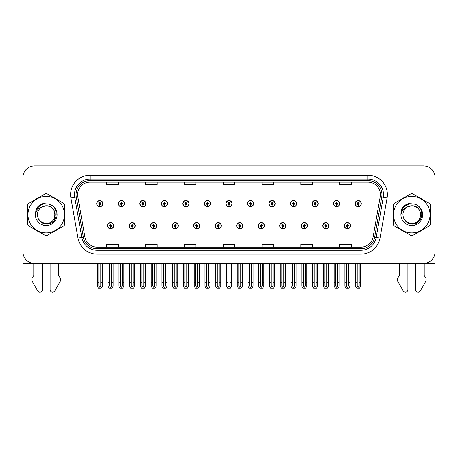 <?xml version="1.0" encoding="UTF-8"?>
<svg xmlns="http://www.w3.org/2000/svg" width="458" height="458" viewBox="0 0 458 458"><rect width="100%" height="100%" fill="white"/><g stroke="black" fill="none" stroke-linecap="round" stroke-linejoin="round"><path stroke-width="0.69" d="M301.238 225.702A3.109 3.109 0 0 0 304.347 228.811A3.109 3.109 0 0 0 307.455 225.702A3.109 3.109 0 0 0 304.347 222.594A3.109 3.109 0 0 0 301.238 225.702M279.706 225.702A3.109 3.109 0 0 0 282.815 228.811A3.109 3.109 0 0 0 285.924 225.702A3.109 3.109 0 0 0 282.815 222.594A3.109 3.109 0 0 0 279.706 225.702M258.18 225.702A3.109 3.109 0 0 0 261.289 228.811A3.109 3.109 0 0 0 264.398 225.702A3.109 3.109 0 0 0 261.289 222.594A3.109 3.109 0 0 0 258.18 225.702M236.654 225.702A3.109 3.109 0 0 0 239.763 228.811A3.109 3.109 0 0 0 242.872 225.702A3.109 3.109 0 0 0 239.763 222.594A3.109 3.109 0 0 0 236.654 225.702M215.128 225.702A3.109 3.109 0 0 0 218.237 228.811A3.109 3.109 0 0 0 221.346 225.702A3.109 3.109 0 0 0 218.237 222.594A3.109 3.109 0 0 0 215.128 225.702M193.602 225.702A3.109 3.109 0 0 0 196.711 228.811A3.109 3.109 0 0 0 199.82 225.702A3.109 3.109 0 0 0 196.711 222.594A3.109 3.109 0 0 0 193.602 225.702M172.076 225.702A3.109 3.109 0 0 0 175.185 228.811A3.109 3.109 0 0 0 178.294 225.702A3.109 3.109 0 0 0 175.185 222.594A3.109 3.109 0 0 0 172.076 225.702M150.545 225.702A3.109 3.109 0 0 0 153.653 228.811A3.109 3.109 0 0 0 156.762 225.702A3.109 3.109 0 0 0 153.653 222.594A3.109 3.109 0 0 0 150.545 225.702M129.019 225.702A3.109 3.109 0 0 0 132.127 228.811A3.109 3.109 0 0 0 135.236 225.702A3.109 3.109 0 0 0 132.127 222.594A3.109 3.109 0 0 0 129.019 225.702M107.493 225.702A3.109 3.109 0 0 0 110.601 228.811A3.109 3.109 0 0 0 113.71 225.702A3.109 3.109 0 0 0 110.601 222.594A3.109 3.109 0 0 0 107.493 225.702M322.764 225.702A3.109 3.109 0 0 0 325.873 228.811A3.109 3.109 0 0 0 328.981 225.702A3.109 3.109 0 0 0 325.873 222.594A3.109 3.109 0 0 0 322.764 225.702M333.527 203.627A3.109 3.109 0 0 0 336.636 206.735A3.109 3.109 0 0 0 339.744 203.627A3.109 3.109 0 0 0 336.636 200.518A3.109 3.109 0 0 0 333.527 203.627M312.001 203.627A3.109 3.109 0 0 0 315.11 206.735A3.109 3.109 0 0 0 318.218 203.627A3.109 3.109 0 0 0 315.11 200.518A3.109 3.109 0 0 0 312.001 203.627M290.475 203.627A3.109 3.109 0 0 0 293.584 206.735A3.109 3.109 0 0 0 296.692 203.627A3.109 3.109 0 0 0 293.584 200.518A3.109 3.109 0 0 0 290.475 203.627M268.943 203.627A3.109 3.109 0 0 0 272.052 206.735A3.109 3.109 0 0 0 275.161 203.627A3.109 3.109 0 0 0 272.052 200.518A3.109 3.109 0 0 0 268.943 203.627M247.417 203.627A3.109 3.109 0 0 0 250.526 206.735A3.109 3.109 0 0 0 253.635 203.627A3.109 3.109 0 0 0 250.526 200.518A3.109 3.109 0 0 0 247.417 203.627M225.891 203.627A3.109 3.109 0 0 0 229 206.735A3.109 3.109 0 0 0 232.109 203.627A3.109 3.109 0 0 0 229 200.518A3.109 3.109 0 0 0 225.891 203.627M204.365 203.627A3.109 3.109 0 0 0 207.474 206.735A3.109 3.109 0 0 0 210.583 203.627A3.109 3.109 0 0 0 207.474 200.518A3.109 3.109 0 0 0 204.365 203.627M182.839 203.627A3.109 3.109 0 0 0 185.948 206.735A3.109 3.109 0 0 0 189.057 203.627A3.109 3.109 0 0 0 185.948 200.518A3.109 3.109 0 0 0 182.839 203.627M161.308 203.627A3.109 3.109 0 0 0 164.416 206.735A3.109 3.109 0 0 0 167.525 203.627A3.109 3.109 0 0 0 164.416 200.518A3.109 3.109 0 0 0 161.308 203.627M139.782 203.627A3.109 3.109 0 0 0 142.89 206.735A3.109 3.109 0 0 0 145.999 203.627A3.109 3.109 0 0 0 142.89 200.518A3.109 3.109 0 0 0 139.782 203.627M118.256 203.627A3.109 3.109 0 0 0 121.364 206.735A3.109 3.109 0 0 0 124.473 203.627A3.109 3.109 0 0 0 121.364 200.518A3.109 3.109 0 0 0 118.256 203.627M96.73 203.627A3.109 3.109 0 0 0 99.838 206.735A3.109 3.109 0 0 0 102.947 203.627A3.109 3.109 0 0 0 99.838 200.518A3.109 3.109 0 0 0 96.73 203.627M344.29 225.702A3.109 3.109 0 0 0 347.399 228.811A3.109 3.109 0 0 0 350.507 225.702A3.109 3.109 0 0 0 347.399 222.594A3.109 3.109 0 0 0 344.29 225.702M355.053 203.627A3.109 3.109 0 0 0 358.162 206.735A3.109 3.109 0 0 0 361.27 203.627A3.109 3.109 0 0 0 358.162 200.518A3.109 3.109 0 0 0 355.053 203.627M424.223 263.407L435.1 263.43L435.1 177.555A11.656 11.656 0 0 0 423.444 165.899L34.556 165.899A11.656 11.656 0 0 0 22.9 177.555L22.9 263.43L33.778 263.43L33.778 275.458L32.398 277.737A3.887 3.887 0 0 0 32.117 281.201L37.699 290.945A2.479 2.479 0 0 0 42.331 289.702L42.331 263.43L50.099 263.43L50.099 289.702A2.479 2.479 0 0 0 54.731 290.945L60.313 281.201A3.887 3.887 0 0 0 60.032 277.737L58.647 275.458L58.647 263.43M399.353 263.43L399.353 275.458L397.968 277.737A3.887 3.887 0 0 0 397.687 281.201L403.269 290.945A2.479 2.479 0 0 0 407.901 289.702L407.901 263.43L415.669 263.43L415.669 289.702A2.479 2.479 0 0 0 420.301 290.945L425.883 281.201A3.887 3.887 0 0 0 425.602 277.737L424.223 275.458L424.223 263.43M27.709 212.34A18.652 18.652 0 0 0 27.709 216.995M34.945 229.527A18.652 18.652 0 0 0 38.976 231.857M53.454 231.857A18.652 18.652 0 0 0 57.485 229.527M64.721 216.995A18.652 18.652 0 0 0 64.721 212.34M393.279 212.34A18.652 18.652 0 0 0 393.279 216.995M400.515 229.527A18.652 18.652 0 0 0 404.546 231.857M419.024 231.857A18.652 18.652 0 0 0 423.055 229.527M430.291 216.995A18.652 18.652 0 0 0 430.291 212.34M77.614 194.616A12.435 12.435 0 0 1 90.049 182.181L367.951 182.181A12.435 12.435 0 0 1 380.197 196.774L373.127 236.872A12.435 12.435 0 0 1 360.881 247.148L97.119 247.148A12.435 12.435 0 0 1 84.873 236.872L77.803 196.774A12.435 12.435 0 0 1 77.614 194.616M76.057 194.616A13.986 13.986 0 0 0 76.268 197.043L83.339 237.147A13.986 13.986 0 0 0 97.119 248.705L360.881 248.705A13.986 13.986 0 0 0 374.661 237.147L381.732 197.043A13.986 13.986 0 0 0 367.951 180.624L90.049 180.624A13.986 13.986 0 0 0 76.057 194.616M70.91 197.988A19.431 19.431 0 0 1 90.049 175.185L367.951 175.185A19.431 19.431 0 0 1 387.09 197.988L380.02 238.091A19.431 19.431 0 0 1 360.881 254.144L97.119 254.144A19.431 19.431 0 0 1 77.98 238.091L70.91 197.988L74.74 197.312A15.543 15.543 0 0 1 90.049 179.072L367.951 179.072A15.543 15.543 0 0 1 383.26 197.312L376.19 237.416A15.543 15.543 0 0 1 360.881 250.257L97.119 250.257A15.543 15.543 0 0 1 81.81 237.416L74.74 197.312A15.543 15.543 0 0 1 74.505 194.616M57.485 199.803A18.652 18.652 0 0 0 53.454 197.472M38.976 197.472A18.652 18.652 0 0 0 34.945 199.803M423.055 199.803A18.652 18.652 0 0 0 419.024 197.472M404.546 197.472A18.652 18.652 0 0 0 400.515 199.803M423.444 165.899L34.556 165.899M22.9 177.555L22.9 251.774A11.656 11.656 0 0 0 34.556 263.43L423.444 263.43A11.656 11.656 0 0 0 435.1 251.774L435.1 177.555M223.172 182.181L223.172 184.814L234.828 184.814L234.828 182.181M184.316 182.181L184.316 184.814L195.972 184.814L195.972 182.181M145.455 182.181L145.455 184.814L157.111 184.814L157.111 182.181M106.599 182.181L106.599 184.814L118.256 184.814L118.256 182.181M262.028 182.181L262.028 184.814L273.684 184.814L273.684 182.181M300.889 182.181L300.889 184.814L312.545 184.814L312.545 182.181M339.744 182.181L339.744 184.814L351.4 184.814L351.4 182.181M234.828 247.148L234.828 244.52L223.172 244.52L223.172 247.148M195.972 247.148L195.972 244.52L184.316 244.52L184.316 247.148M157.111 247.148L157.111 244.52L145.455 244.52L145.455 247.148M118.256 247.148L118.256 244.52L106.599 244.52L106.599 247.148M273.684 247.148L273.684 244.52L262.028 244.52L262.028 247.148M312.545 247.148L312.545 244.52L300.889 244.52L300.889 247.148M351.4 247.148L351.4 244.52L339.744 244.52L339.744 247.148M348.372 263.43L348.372 285.924L347.399 287.309L346.425 285.924L346.425 282.317L344.874 282.317L344.874 286.204L345.996 288.145L348.801 288.145L349.923 286.204L349.923 263.43M347.359 226.67L347.273 228.611A2.914 2.914 0 0 1 344.485 225.702A2.914 2.914 0 0 1 347.399 222.788A2.914 2.914 0 0 1 350.313 225.702A2.914 2.914 0 0 1 347.525 228.611L347.439 226.67A0.973 0.973 0 0 0 348.372 225.702A0.973 0.973 0 0 0 347.399 224.729A0.973 0.973 0 0 0 346.425 225.702A0.973 0.973 0 0 0 347.359 226.67L347.382 226.086A0.389 0.389 0 0 1 347.009 225.702A0.389 0.389 0 0 1 347.399 225.313A0.389 0.389 0 0 1 347.788 225.702A0.389 0.389 0 0 1 347.416 226.086L347.439 226.67M344.874 263.43L344.874 282.317M346.425 263.43L346.425 282.317M348.372 282.317L349.923 282.317M359.135 263.43L359.135 285.924L358.162 287.309L357.188 285.924L357.188 282.317L355.637 282.317L355.637 286.204L356.759 288.145L359.564 288.145L360.686 286.204L360.686 263.43M358.122 204.6L358.036 206.541A2.914 2.914 0 0 1 355.248 203.627A2.914 2.914 0 0 1 358.162 200.713A2.914 2.914 0 0 1 361.076 203.627A2.914 2.914 0 0 1 358.288 206.541L358.202 204.6A0.973 0.973 0 0 0 359.135 203.627A0.973 0.973 0 0 0 358.162 202.659A0.973 0.973 0 0 0 357.188 203.627A0.973 0.973 0 0 0 358.122 204.6L358.145 204.016A0.389 0.389 0 0 1 357.772 203.627A0.389 0.389 0 0 1 358.162 203.243A0.389 0.389 0 0 1 358.551 203.627A0.389 0.389 0 0 1 358.179 204.016L358.202 204.6M355.637 263.43L355.637 282.317M357.188 263.43L357.188 282.317M359.135 282.317L360.686 282.317M326.84 263.43L326.84 285.924L325.873 287.309L324.899 285.924L324.899 282.317L323.348 282.317L323.348 286.204L324.47 288.145L327.275 288.145L328.397 286.204L328.397 263.43M325.827 226.67L325.747 228.611A2.914 2.914 0 0 1 322.959 225.702A2.914 2.914 0 0 1 325.873 222.788A2.914 2.914 0 0 1 328.787 225.702A2.914 2.914 0 0 1 325.999 228.611L325.913 226.67A0.973 0.973 0 0 0 326.84 225.702A0.973 0.973 0 0 0 325.873 224.729A0.973 0.973 0 0 0 324.899 225.702A0.973 0.973 0 0 0 325.827 226.67L325.856 226.086A0.389 0.389 0 0 1 325.483 225.702A0.389 0.389 0 0 1 325.873 225.313A0.389 0.389 0 0 1 326.262 225.702A0.389 0.389 0 0 1 325.89 226.086L325.913 226.67M323.348 263.43L323.348 282.317M324.899 263.43L324.899 282.317M326.84 282.317L328.397 282.317M305.314 263.43L305.314 285.924L304.347 287.309L303.373 285.924L303.373 282.317L301.816 282.317L301.816 286.204L302.938 288.145L305.749 288.145L306.871 286.204L306.871 263.43M304.301 226.67L304.215 228.611A2.914 2.914 0 0 1 301.433 225.702A2.914 2.914 0 0 1 304.347 222.788A2.914 2.914 0 0 1 307.261 225.702A2.914 2.914 0 0 1 304.473 228.611L304.387 226.67A0.973 0.973 0 0 0 305.314 225.702A0.973 0.973 0 0 0 304.347 224.729A0.973 0.973 0 0 0 303.373 225.702A0.973 0.973 0 0 0 304.301 226.67L304.33 226.086A0.389 0.389 0 0 1 303.957 225.702A0.389 0.389 0 0 1 304.347 225.313A0.389 0.389 0 0 1 304.736 225.702A0.389 0.389 0 0 1 304.364 226.086L304.387 226.67M301.816 263.43L301.816 282.317M303.373 263.43L303.373 282.317M305.314 282.317L306.871 282.317M283.788 263.43L283.788 285.924L282.815 287.309L281.847 285.924L281.847 282.317L280.29 282.317L280.29 286.204L281.412 288.145L284.223 288.145L285.345 286.204L285.345 263.43M282.775 226.67L282.689 228.611A2.914 2.914 0 0 1 279.901 225.702A2.914 2.914 0 0 1 282.815 222.788A2.914 2.914 0 0 1 285.735 225.702A2.914 2.914 0 0 1 282.947 228.611L282.861 226.67A0.973 0.973 0 0 0 283.788 225.702A0.973 0.973 0 0 0 282.815 224.729A0.973 0.973 0 0 0 281.847 225.702A0.973 0.973 0 0 0 282.775 226.67L282.798 226.086A0.389 0.389 0 0 1 282.431 225.702A0.389 0.389 0 0 1 282.815 225.313A0.389 0.389 0 0 1 283.204 225.702A0.389 0.389 0 0 1 282.832 226.086L282.861 226.67M280.29 263.43L280.29 282.317M281.847 263.43L281.847 282.317M283.788 282.317L285.345 282.317M337.609 263.43L337.609 285.924L336.636 287.309L335.662 285.924L335.662 282.317L334.111 282.317L334.111 286.204L335.233 288.145L338.038 288.145L339.16 286.204L339.16 263.43M336.596 204.6L336.51 206.541A2.914 2.914 0 0 1 333.722 203.627A2.914 2.914 0 0 1 336.636 200.713A2.914 2.914 0 0 1 339.55 203.627A2.914 2.914 0 0 1 336.762 206.541L336.676 204.6A0.973 0.973 0 0 0 337.609 203.627A0.973 0.973 0 0 0 336.636 202.659A0.973 0.973 0 0 0 335.662 203.627A0.973 0.973 0 0 0 336.596 204.6L336.619 204.016A0.389 0.389 0 0 1 336.246 203.627A0.389 0.389 0 0 1 336.636 203.243A0.389 0.389 0 0 1 337.025 203.627A0.389 0.389 0 0 1 336.653 204.016L336.676 204.6M334.111 263.43L334.111 282.317M335.662 263.43L335.662 282.317M337.609 282.317L339.16 282.317M316.077 263.43L316.077 285.924L315.11 287.309L314.136 285.924L314.136 282.317L312.585 282.317L312.585 286.204L313.701 288.145L316.512 288.145L317.634 286.204L317.634 263.43M315.064 204.6L314.984 206.541A2.914 2.914 0 0 1 312.196 203.627A2.914 2.914 0 0 1 315.11 200.713A2.914 2.914 0 0 1 318.024 203.627A2.914 2.914 0 0 1 315.236 206.541L315.15 204.6A0.973 0.973 0 0 0 316.077 203.627A0.973 0.973 0 0 0 315.11 202.659A0.973 0.973 0 0 0 314.136 203.627A0.973 0.973 0 0 0 315.064 204.6L315.093 204.016A0.389 0.389 0 0 1 314.72 203.627A0.389 0.389 0 0 1 315.11 203.243A0.389 0.389 0 0 1 315.499 203.627A0.389 0.389 0 0 1 315.127 204.016L315.15 204.6M312.585 263.43L312.585 282.317M314.136 263.43L314.136 282.317M316.077 282.317L317.634 282.317M294.551 263.43L294.551 285.924L293.584 287.309L292.61 285.924L292.61 282.317L291.053 282.317L291.053 286.204L292.175 288.145L294.986 288.145L296.108 286.204L296.108 263.43M293.538 204.6L293.452 206.541A2.914 2.914 0 0 1 290.664 203.627A2.914 2.914 0 0 1 293.584 200.713A2.914 2.914 0 0 1 296.498 203.627A2.914 2.914 0 0 1 293.71 206.541L293.624 204.6A0.973 0.973 0 0 0 294.551 203.627A0.973 0.973 0 0 0 293.584 202.659A0.973 0.973 0 0 0 292.61 203.627A0.973 0.973 0 0 0 293.538 204.6L293.567 204.016A0.389 0.389 0 0 1 293.194 203.627A0.389 0.389 0 0 1 293.584 203.243A0.389 0.389 0 0 1 293.967 203.627A0.389 0.389 0 0 1 293.601 204.016L293.624 204.6M291.053 263.43L291.053 282.317M292.61 263.43L292.61 282.317M294.551 282.317L296.108 282.317M273.025 263.43L273.025 285.924L272.052 287.309L271.084 285.924L271.084 282.317L269.527 282.317L269.527 286.204L270.649 288.145L273.46 288.145L274.582 286.204L274.582 263.43M272.012 204.6L271.926 206.541A2.914 2.914 0 0 1 269.138 203.627A2.914 2.914 0 0 1 272.052 200.713A2.914 2.914 0 0 1 274.966 203.627A2.914 2.914 0 0 1 272.184 206.541L272.098 204.6A0.973 0.973 0 0 0 273.025 203.627A0.973 0.973 0 0 0 272.052 202.659A0.973 0.973 0 0 0 271.084 203.627A0.973 0.973 0 0 0 272.012 204.6L272.035 204.016A0.389 0.389 0 0 1 271.663 203.627A0.389 0.389 0 0 1 272.052 203.243A0.389 0.389 0 0 1 272.441 203.627A0.389 0.389 0 0 1 272.069 204.016L272.098 204.6M269.527 263.43L269.527 282.317M271.084 263.43L271.084 282.317M273.025 282.317L274.582 282.317M55.092 214.344A8.885 8.885 0 0 0 41.77 206.976C37.419 210.073 36.308 214.069 38.443 218.964L38.564 219.176A8.885 8.885 0 0 0 46.212 223.55C57.674 224.105 57.674 205.23 46.212 205.779L41.77 206.976L46.212 205.779C57.674 205.23 57.674 224.105 46.212 223.55A8.885 8.885 0 0 0 55.097 214.665C54.571 209.272 51.611 206.306 46.212 205.779C57.674 205.23 57.674 224.105 46.212 223.55C57.674 224.105 57.674 205.23 46.212 205.779C57.674 205.23 57.674 224.105 46.212 223.55C57.674 224.105 57.674 205.23 46.212 205.779C57.674 205.23 57.674 224.105 46.212 223.55L41.775 222.359L38.564 219.176L41.775 222.359L46.212 223.55L41.775 222.359L38.564 219.176L41.775 222.359L46.212 223.55L41.775 222.359L38.564 219.176L41.775 222.359L46.212 223.55L41.775 222.359L38.564 219.176C40.264 222.176 42.812 223.807 46.212 224.065C58.092 225.061 59.946 206.129 48.491 204.05L42.983 203.57C39.915 204.514 37.602 206.386 36.045 209.186L35.358 214.899A10.855 10.855 0 0 0 46.212 225.519A10.855 10.855 0 0 0 48.491 204.05M46.212 232.927A18.263 18.263 0 0 0 64.475 214.665A18.263 18.263 0 0 0 46.212 196.402A18.263 18.263 0 0 0 27.949 214.665A18.263 18.263 0 0 0 46.212 232.927M46.212 235.647A20.982 20.982 0 0 0 46.899 235.635L64.034 225.748A20.982 20.982 0 0 0 64.721 224.557L64.721 204.772A20.982 20.982 0 0 0 64.034 203.581L46.899 193.694A20.982 20.982 0 0 0 45.525 193.694L28.396 203.581A20.982 20.982 0 0 0 27.709 204.772L27.709 224.557A20.982 20.982 0 0 0 28.396 225.748L45.525 235.635A20.982 20.982 0 0 0 46.212 235.647M35.358 214.665C35.283 208.505 40.877 203.512 46.212 203.81M35.358 214.899C35.987 211.075 38.123 208.43 41.77 206.976M42.92 203.592L40.436 204.657L36.056 209.163L40.436 204.657L42.92 203.592L40.436 204.657L36.045 209.186L40.436 204.657L42.92 203.592L40.436 204.657L36.056 209.163L40.436 204.657L42.92 203.592L40.436 204.657L36.045 209.186L40.436 204.657L42.983 203.57L38.993 205.648M420.662 214.344A8.885 8.885 0 0 0 407.339 206.976C402.988 210.073 401.878 214.069 404.013 218.964L404.133 219.176A8.885 8.885 0 0 0 411.788 223.55C423.244 224.105 423.244 205.23 411.788 205.779L407.339 206.976L411.788 205.779C423.244 205.23 423.244 224.105 411.788 223.55A8.885 8.885 0 0 0 420.667 214.665C420.141 209.272 417.181 206.306 411.788 205.779C423.244 205.23 423.244 224.105 411.788 223.55C423.244 224.105 423.244 205.23 411.788 205.779C423.244 205.23 423.244 224.105 411.788 223.55C423.244 224.105 423.244 205.23 411.788 205.779C423.244 205.23 423.244 224.105 411.788 223.55L407.345 222.359L404.133 219.176L407.345 222.359L411.788 223.55L407.345 222.359L404.133 219.176L407.345 222.359L411.788 223.55L407.345 222.359L404.133 219.176L407.345 222.359L411.788 223.55L407.345 222.359L404.133 219.176C405.834 222.176 408.387 223.807 411.788 224.065C423.667 225.061 425.516 206.129 414.066 204.05L408.559 203.57C405.485 204.514 403.172 206.386 401.614 209.186L400.933 214.899A10.855 10.855 0 0 0 411.788 225.519A10.855 10.855 0 0 0 414.066 204.05M411.788 232.927A18.263 18.263 0 0 0 430.051 214.665A18.263 18.263 0 0 0 411.788 196.402A18.263 18.263 0 0 0 393.525 214.665A18.263 18.263 0 0 0 411.788 232.927M411.788 235.647A20.982 20.982 0 0 0 412.475 235.635L429.604 225.748A20.982 20.982 0 0 0 430.291 224.557L430.291 204.772A20.982 20.982 0 0 0 429.604 203.581L412.475 193.694A20.982 20.982 0 0 0 411.101 193.694L393.966 203.581A20.982 20.982 0 0 0 393.279 204.772L393.279 224.557A20.982 20.982 0 0 0 393.966 225.748L411.101 235.635A20.982 20.982 0 0 0 411.788 235.647M400.927 214.665C400.859 208.505 406.446 203.512 411.788 203.81M400.933 214.899C401.557 211.075 403.698 208.43 407.339 206.976M401.626 209.163L406.011 204.657L408.49 203.592L406.011 204.657L401.626 209.163L406.011 204.657L408.49 203.592L406.011 204.657L401.626 209.163L406.011 204.657L408.49 203.592L406.011 204.657L401.614 209.186L406.011 204.657L408.559 203.57L404.563 205.648M408.49 203.592L406.011 204.657L401.614 209.186M262.262 263.43L262.262 285.924L261.289 287.309L260.321 285.924L260.321 282.317L258.764 282.317L258.764 286.204L259.886 288.145L262.697 288.145L263.814 286.204L263.814 263.43M261.249 226.67L261.163 228.611A2.914 2.914 0 0 1 258.375 225.702A2.914 2.914 0 0 1 261.289 222.788A2.914 2.914 0 0 1 264.203 225.702A2.914 2.914 0 0 1 261.415 228.611L261.335 226.67A0.973 0.973 0 0 0 262.262 225.702A0.973 0.973 0 0 0 261.289 224.729A0.973 0.973 0 0 0 260.321 225.702A0.973 0.973 0 0 0 261.249 226.67L261.272 226.086A0.389 0.389 0 0 1 260.9 225.702A0.389 0.389 0 0 1 261.289 225.313A0.389 0.389 0 0 1 261.678 225.702A0.389 0.389 0 0 1 261.306 226.086L261.335 226.67M258.764 263.43L258.764 282.317M260.321 263.43L260.321 282.317M262.262 282.317L263.814 282.317M240.736 263.43L240.736 285.924L239.763 287.309L238.79 285.924L238.79 282.317L237.238 282.317L237.238 286.204L238.36 288.145L241.166 288.145L242.288 286.204L242.288 263.43M239.723 226.67L239.637 228.611A2.914 2.914 0 0 1 236.849 225.702A2.914 2.914 0 0 1 239.763 222.788A2.914 2.914 0 0 1 242.677 225.702A2.914 2.914 0 0 1 239.889 228.611L239.803 226.67A0.973 0.973 0 0 0 240.736 225.702A0.973 0.973 0 0 0 239.763 224.729A0.973 0.973 0 0 0 238.79 225.702A0.973 0.973 0 0 0 239.723 226.67L239.746 226.086A0.389 0.389 0 0 1 239.374 225.702A0.389 0.389 0 0 1 239.763 225.313A0.389 0.389 0 0 1 240.152 225.702A0.389 0.389 0 0 1 239.78 226.086L239.803 226.67M237.238 263.43L237.238 282.317M238.79 263.43L238.79 282.317M240.736 282.317L242.288 282.317M219.21 263.43L219.21 285.924L218.237 287.309L217.264 285.924L217.264 282.317L215.712 282.317L215.712 286.204L216.834 288.145L219.64 288.145L220.762 286.204L220.762 263.43M218.197 226.67L218.111 228.611A2.914 2.914 0 0 1 215.323 225.702A2.914 2.914 0 0 1 218.237 222.788A2.914 2.914 0 0 1 221.151 225.702A2.914 2.914 0 0 1 218.363 228.611L218.277 226.67A0.973 0.973 0 0 0 219.21 225.702A0.973 0.973 0 0 0 218.237 224.729A0.973 0.973 0 0 0 217.264 225.702A0.973 0.973 0 0 0 218.197 226.67L218.22 226.086A0.389 0.389 0 0 1 217.848 225.702A0.389 0.389 0 0 1 218.237 225.313A0.389 0.389 0 0 1 218.626 225.702A0.389 0.389 0 0 1 218.254 226.086L218.277 226.67M215.712 263.43L215.712 282.317M217.264 263.43L217.264 282.317M219.21 282.317L220.762 282.317M251.499 263.43L251.499 285.924L250.526 287.309L249.553 285.924L249.553 282.317L248.001 282.317L248.001 286.204L249.123 288.145L251.929 288.145L253.051 286.204L253.051 263.43M250.486 204.6L250.4 206.541A2.914 2.914 0 0 1 247.612 203.627A2.914 2.914 0 0 1 250.526 200.713A2.914 2.914 0 0 1 253.44 203.627A2.914 2.914 0 0 1 250.652 206.541L250.572 204.6A0.973 0.973 0 0 0 251.499 203.627A0.973 0.973 0 0 0 250.526 202.659A0.973 0.973 0 0 0 249.553 203.627A0.973 0.973 0 0 0 250.486 204.6L250.509 204.016A0.389 0.389 0 0 1 250.137 203.627A0.389 0.389 0 0 1 250.526 203.243A0.389 0.389 0 0 1 250.915 203.627A0.389 0.389 0 0 1 250.543 204.016L250.572 204.6M248.001 263.43L248.001 282.317M249.553 263.43L249.553 282.317M251.499 282.317L253.051 282.317M229.973 263.43L229.973 285.924L229 287.309L228.027 285.924L228.027 282.317L226.475 282.317L226.475 286.204L227.597 288.145L230.403 288.145L231.525 286.204L231.525 263.43M228.96 204.6L228.874 206.541A2.914 2.914 0 0 1 226.086 203.627A2.914 2.914 0 0 1 229 200.713A2.914 2.914 0 0 1 231.914 203.627A2.914 2.914 0 0 1 229.126 206.541L229.04 204.6A0.973 0.973 0 0 0 229.973 203.627A0.973 0.973 0 0 0 229 202.659A0.973 0.973 0 0 0 228.027 203.627A0.973 0.973 0 0 0 228.96 204.6L228.983 204.016A0.389 0.389 0 0 1 228.611 203.627A0.389 0.389 0 0 1 229 203.243A0.389 0.389 0 0 1 229.389 203.627A0.389 0.389 0 0 1 229.017 204.016L229.04 204.6M226.475 263.43L226.475 282.317M228.027 263.43L228.027 282.317M229.973 282.317L231.525 282.317M208.447 263.43L208.447 285.924L207.474 287.309L206.501 285.924L206.501 282.317L204.949 282.317L204.949 286.204L206.071 288.145L208.877 288.145L209.999 286.204L209.999 263.43M207.428 204.6L207.348 206.541A2.914 2.914 0 0 1 204.56 203.627A2.914 2.914 0 0 1 207.474 200.713A2.914 2.914 0 0 1 210.388 203.627A2.914 2.914 0 0 1 207.6 206.541L207.514 204.6A0.973 0.973 0 0 0 208.447 203.627A0.973 0.973 0 0 0 207.474 202.659A0.973 0.973 0 0 0 206.501 203.627A0.973 0.973 0 0 0 207.428 204.6L207.457 204.016A0.389 0.389 0 0 1 207.085 203.627A0.389 0.389 0 0 1 207.474 203.243A0.389 0.389 0 0 1 207.863 203.627A0.389 0.389 0 0 1 207.491 204.016L207.514 204.6M204.949 263.43L204.949 282.317M206.501 263.43L206.501 282.317M208.447 282.317L209.999 282.317M197.679 263.43L197.679 285.924L196.711 287.309L195.738 285.924L195.738 282.317L194.186 282.317L194.186 286.204L195.303 288.145L198.114 288.145L199.236 286.204L199.236 263.43M196.665 226.67L196.585 228.611A2.914 2.914 0 0 1 193.797 225.702A2.914 2.914 0 0 1 196.711 222.788A2.914 2.914 0 0 1 199.625 225.702A2.914 2.914 0 0 1 196.837 228.611L196.751 226.67A0.973 0.973 0 0 0 197.679 225.702A0.973 0.973 0 0 0 196.711 224.729A0.973 0.973 0 0 0 195.738 225.702A0.973 0.973 0 0 0 196.665 226.67L196.694 226.086A0.389 0.389 0 0 1 196.322 225.702A0.389 0.389 0 0 1 196.711 225.313A0.389 0.389 0 0 1 197.1 225.702A0.389 0.389 0 0 1 196.728 226.086L196.751 226.67M194.186 263.43L194.186 282.317M195.738 263.43L195.738 282.317M197.679 282.317L199.236 282.317M176.153 263.43L176.153 285.924L175.185 287.309L174.212 285.924L174.212 282.317L172.655 282.317L172.655 286.204L173.777 288.145L176.588 288.145L177.71 286.204L177.71 263.43M175.139 226.67L175.053 228.611A2.914 2.914 0 0 1 172.265 225.702A2.914 2.914 0 0 1 175.185 222.788A2.914 2.914 0 0 1 178.099 225.702A2.914 2.914 0 0 1 175.311 228.611L175.225 226.67A0.973 0.973 0 0 0 176.153 225.702A0.973 0.973 0 0 0 175.185 224.729A0.973 0.973 0 0 0 174.212 225.702A0.973 0.973 0 0 0 175.139 226.67L175.168 226.086A0.389 0.389 0 0 1 174.796 225.702A0.389 0.389 0 0 1 175.185 225.313A0.389 0.389 0 0 1 175.569 225.702A0.389 0.389 0 0 1 175.202 226.086L175.225 226.67M172.655 263.43L172.655 282.317M174.212 263.43L174.212 282.317M176.153 282.317L177.71 282.317M154.627 263.43L154.627 285.924L153.653 287.309L152.686 285.924L152.686 282.317L151.129 282.317L151.129 286.204L152.251 288.145L155.062 288.145L156.184 286.204L156.184 263.43M153.613 226.67L153.527 228.611A2.914 2.914 0 0 1 150.739 225.702A2.914 2.914 0 0 1 153.653 222.788A2.914 2.914 0 0 1 156.567 225.702A2.914 2.914 0 0 1 153.785 228.611L153.699 226.67A0.973 0.973 0 0 0 154.627 225.702A0.973 0.973 0 0 0 153.653 224.729A0.973 0.973 0 0 0 152.686 225.702A0.973 0.973 0 0 0 153.613 226.67L153.636 226.086A0.389 0.389 0 0 1 153.264 225.702A0.389 0.389 0 0 1 153.653 225.313A0.389 0.389 0 0 1 154.043 225.702A0.389 0.389 0 0 1 153.67 226.086L153.699 226.67M151.129 263.43L151.129 282.317M152.686 263.43L152.686 282.317M154.627 282.317L156.184 282.317M133.101 263.43L133.101 285.924L132.127 287.309L131.16 285.924L131.16 282.317L129.603 282.317L129.603 286.204L130.725 288.145L133.53 288.145L134.652 286.204L134.652 263.43M132.087 226.67L132.001 228.611A2.914 2.914 0 0 1 129.213 225.702A2.914 2.914 0 0 1 132.127 222.788A2.914 2.914 0 0 1 135.041 225.702A2.914 2.914 0 0 1 132.253 228.611L132.173 226.67A0.973 0.973 0 0 0 133.101 225.702A0.973 0.973 0 0 0 132.127 224.729A0.973 0.973 0 0 0 131.16 225.702A0.973 0.973 0 0 0 132.087 226.67L132.11 226.086A0.389 0.389 0 0 1 131.738 225.702A0.389 0.389 0 0 1 132.127 225.313A0.389 0.389 0 0 1 132.517 225.702A0.389 0.389 0 0 1 132.144 226.086L132.173 226.67M129.603 263.43L129.603 282.317M131.16 263.43L131.16 282.317M133.101 282.317L134.652 282.317M111.575 263.43L111.575 285.924L110.601 287.309L109.628 285.924L109.628 282.317L108.077 282.317L108.077 286.204L109.199 288.145L112.004 288.145L113.126 286.204L113.126 263.43M110.561 226.67L110.475 228.611A2.914 2.914 0 0 1 107.687 225.702A2.914 2.914 0 0 1 110.601 222.788A2.914 2.914 0 0 1 113.515 225.702A2.914 2.914 0 0 1 110.727 228.611L110.641 226.67A0.973 0.973 0 0 0 111.575 225.702A0.973 0.973 0 0 0 110.601 224.729A0.973 0.973 0 0 0 109.628 225.702A0.973 0.973 0 0 0 110.561 226.67L110.584 226.086A0.389 0.389 0 0 1 110.212 225.702A0.389 0.389 0 0 1 110.601 225.313A0.389 0.389 0 0 1 110.991 225.702A0.389 0.389 0 0 1 110.618 226.086L110.641 226.67M108.077 263.43L108.077 282.317M109.628 263.43L109.628 282.317M111.575 282.317L113.126 282.317M186.916 263.43L186.916 285.924L185.948 287.309L184.975 285.924L184.975 282.317L183.418 282.317L183.418 286.204L184.54 288.145L187.351 288.145L188.473 286.204L188.473 263.43M185.902 204.6L185.816 206.541A2.914 2.914 0 0 1 183.034 203.627A2.914 2.914 0 0 1 185.948 200.713A2.914 2.914 0 0 1 188.862 203.627A2.914 2.914 0 0 1 186.074 206.541L185.988 204.6A0.973 0.973 0 0 0 186.916 203.627A0.973 0.973 0 0 0 185.948 202.659A0.973 0.973 0 0 0 184.975 203.627A0.973 0.973 0 0 0 185.902 204.6L185.931 204.016A0.389 0.389 0 0 1 185.559 203.627A0.389 0.389 0 0 1 185.948 203.243A0.389 0.389 0 0 1 186.337 203.627A0.389 0.389 0 0 1 185.965 204.016L185.988 204.6M183.418 263.43L183.418 282.317M184.975 263.43L184.975 282.317M186.916 282.317L188.473 282.317M165.39 263.43L165.39 285.924L164.416 287.309L163.449 285.924L163.449 282.317L161.892 282.317L161.892 286.204L163.014 288.145L165.825 288.145L166.947 286.204L166.947 263.43M164.376 204.6L164.29 206.541A2.914 2.914 0 0 1 161.502 203.627A2.914 2.914 0 0 1 164.416 200.713A2.914 2.914 0 0 1 167.336 203.627A2.914 2.914 0 0 1 164.548 206.541L164.462 204.6A0.973 0.973 0 0 0 165.39 203.627A0.973 0.973 0 0 0 164.416 202.659A0.973 0.973 0 0 0 163.449 203.627A0.973 0.973 0 0 0 164.376 204.6L164.399 204.016A0.389 0.389 0 0 1 164.033 203.627A0.389 0.389 0 0 1 164.416 203.243A0.389 0.389 0 0 1 164.806 203.627A0.389 0.389 0 0 1 164.433 204.016L164.462 204.6M161.892 263.43L161.892 282.317M163.449 263.43L163.449 282.317M165.39 282.317L166.947 282.317M143.864 263.43L143.864 285.924L142.89 287.309L141.923 285.924L141.923 282.317L140.366 282.317L140.366 286.204L141.488 288.145L144.299 288.145L145.415 286.204L145.415 263.43M142.85 204.6L142.764 206.541A2.914 2.914 0 0 1 139.976 203.627A2.914 2.914 0 0 1 142.89 200.713A2.914 2.914 0 0 1 145.804 203.627A2.914 2.914 0 0 1 143.016 206.541L142.936 204.6A0.973 0.973 0 0 0 143.864 203.627A0.973 0.973 0 0 0 142.89 202.659A0.973 0.973 0 0 0 141.923 203.627A0.973 0.973 0 0 0 142.85 204.6L142.873 204.016A0.389 0.389 0 0 1 142.501 203.627A0.389 0.389 0 0 1 142.89 203.243A0.389 0.389 0 0 1 143.28 203.627A0.389 0.389 0 0 1 142.907 204.016L142.936 204.6M140.366 263.43L140.366 282.317M141.923 263.43L141.923 282.317M143.864 282.317L145.415 282.317M122.338 263.43L122.338 285.924L121.364 287.309L120.391 285.924L120.391 282.317L118.84 282.317L118.84 286.204L119.962 288.145L122.767 288.145L123.889 286.204L123.889 263.43M121.324 204.6L121.238 206.541A2.914 2.914 0 0 1 118.45 203.627A2.914 2.914 0 0 1 121.364 200.713A2.914 2.914 0 0 1 124.278 203.627A2.914 2.914 0 0 1 121.49 206.541L121.404 204.6A0.973 0.973 0 0 0 122.338 203.627A0.973 0.973 0 0 0 121.364 202.659A0.973 0.973 0 0 0 120.391 203.627A0.973 0.973 0 0 0 121.324 204.6L121.347 204.016A0.389 0.389 0 0 1 120.975 203.627A0.389 0.389 0 0 1 121.364 203.243A0.389 0.389 0 0 1 121.754 203.627A0.389 0.389 0 0 1 121.381 204.016L121.404 204.6M118.84 263.43L118.84 282.317M120.391 263.43L120.391 282.317M122.338 282.317L123.889 282.317M100.812 263.43L100.812 285.924L99.838 287.309L98.865 285.924L98.865 282.317L97.314 282.317L97.314 286.204L98.436 288.145L101.241 288.145L102.363 286.204L102.363 263.43M99.798 204.6L99.712 206.541A2.914 2.914 0 0 1 96.924 203.627A2.914 2.914 0 0 1 99.838 200.713A2.914 2.914 0 0 1 102.752 203.627A2.914 2.914 0 0 1 99.964 206.541L99.878 204.6A0.973 0.973 0 0 0 100.812 203.627A0.973 0.973 0 0 0 99.838 202.659A0.973 0.973 0 0 0 98.865 203.627A0.973 0.973 0 0 0 99.798 204.6L99.821 204.016A0.389 0.389 0 0 1 99.449 203.627A0.389 0.389 0 0 1 99.838 203.243A0.389 0.389 0 0 1 100.228 203.627A0.389 0.389 0 0 1 99.855 204.016L99.878 204.6M97.314 263.43L97.314 282.317M98.865 263.43L98.865 282.317M100.812 282.317L102.363 282.317M367.951 175.185L367.951 180.624M74.74 197.312L76.268 197.043M97.119 254.144L97.119 248.705M360.881 248.705L360.881 254.144M374.661 237.147L380.02 238.091M77.98 238.091L83.339 237.147M381.732 197.043L387.09 197.988M90.049 175.185L90.049 180.624M347.273 228.611A2.914 2.914 0 0 1 344.485 225.702M358.036 206.541A2.914 2.914 0 0 1 355.248 203.627M325.747 228.611A2.914 2.914 0 0 1 322.959 225.702M304.215 228.611A2.914 2.914 0 0 1 301.433 225.702M282.689 228.611A2.914 2.914 0 0 1 279.901 225.702M336.51 206.541A2.914 2.914 0 0 1 333.722 203.627M314.984 206.541A2.914 2.914 0 0 1 312.196 203.627M293.452 206.541A2.914 2.914 0 0 1 290.664 203.627M271.926 206.541A2.914 2.914 0 0 1 269.138 203.627M261.163 228.611A2.914 2.914 0 0 1 258.375 225.702M239.637 228.611A2.914 2.914 0 0 1 236.849 225.702M218.111 228.611A2.914 2.914 0 0 1 215.323 225.702M250.4 206.541A2.914 2.914 0 0 1 247.612 203.627M228.874 206.541A2.914 2.914 0 0 1 226.086 203.627M207.348 206.541A2.914 2.914 0 0 1 204.56 203.627M196.585 228.611A2.914 2.914 0 0 1 193.797 225.702M175.053 228.611A2.914 2.914 0 0 1 172.265 225.702M153.527 228.611A2.914 2.914 0 0 1 150.739 225.702M132.001 228.611A2.914 2.914 0 0 1 129.213 225.702M110.475 228.611A2.914 2.914 0 0 1 107.687 225.702M185.816 206.541A2.914 2.914 0 0 1 183.034 203.627M164.29 206.541A2.914 2.914 0 0 1 161.502 203.627M142.764 206.541A2.914 2.914 0 0 1 139.976 203.627M121.238 206.541A2.914 2.914 0 0 1 118.45 203.627M99.712 206.541A2.914 2.914 0 0 1 96.924 203.627"/></g></svg>
